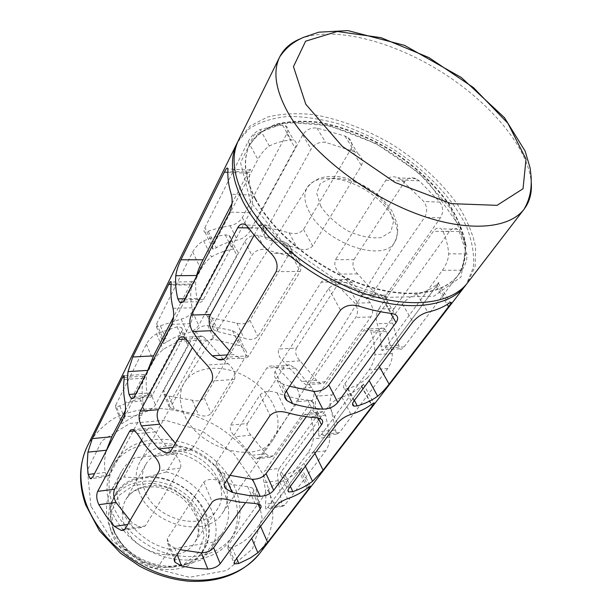<?xml version="1.0" encoding="UTF-8"?>
<svg xmlns="http://www.w3.org/2000/svg" width="612" height="612" viewBox="0 0 612 612"><rect width="100%" height="100%" fill="white"/><g stroke="black" fill="none" stroke-linecap="round" stroke-linejoin="round"><path stroke-width="0.46" stroke-dasharray="3.06 2.29" d="M214.055 541.957L221.804 533.909C241.686 507.363 215.523 462.121 177.687 453.048L166.426 471.951C203.62 480.634 228.972 525.371 209.143 551.856L201.447 559.904L214.055 541.957L169.585 549.262L157.644 567.5L150.169 565.259C140.722 561.77 132.353 556.56 125.055 549.614C107.001 532.585 101.538 507.493 111.07 490.778C114.169 485.178 118.453 480.611 123.922 477.077L134.556 457.814C129.017 461.326 124.703 465.885 121.597 471.5L111.07 490.778M169.585 549.262C131.618 541.1 105.669 497.089 121.597 471.5M166.426 471.951L148.364 476.694C171.857 475.975 197.255 492.339 206.099 513.942C215.156 535.477 205.38 559.054 182.697 565.457L201.447 559.904M157.644 567.5L173.357 567.087C165.523 567.645 157.598 566.482 149.565 563.598C141.005 560.439 133.424 555.719 126.814 549.431C98.976 523.903 108.041 483.128 139.299 477.796L123.922 477.077M113.121 527.643C109.188 515.962 109.762 505.405 114.826 495.972C126.141 475.409 158.041 471.668 181.703 486.639C205.578 501.266 216.296 531.553 202.832 550.777C185.49 580.023 124.588 565.228 113.121 527.643M148.364 476.694L139.299 477.796M173.357 567.087L182.697 565.457M138.794 490.931C134.923 480.122 135.313 470.414 139.972 461.823C150.215 443.409 179.607 440.525 201.715 454.509C224.015 468.18 234.388 495.835 222.386 513.147C206.864 539.746 150.07 525.44 138.794 490.931M144.639 490.181C141.211 480.688 141.563 472.181 145.694 464.638C154.622 448.795 180.081 446.278 199.275 458.419C218.637 470.299 227.618 494.251 217.329 509.253C203.888 532.494 154.545 520.146 144.639 490.181M237.816 141.77L249.635 128.359C260.406 121.742 273.411 117.756 288.642 116.402C304.738 116.54 321.713 119.103 339.561 124.083C357.523 130.325 375.087 138.48 392.254 148.548C425.753 169.968 453.278 198.625 466.803 227.358C472.303 241.618 474.468 255.043 473.275 267.635L466.459 284.159M296.422 348.06L339.461 281.895C341.389 279.447 344.043 278.705 347.425 279.661L352.045 282.43L370.283 302.749C373.282 307.668 373.488 312.388 370.91 316.901L323.878 383.273L320.657 383.686L316.595 380.358L300.11 360.866C295.994 356.589 294.762 352.321 296.422 348.06L278.865 349.016C277.458 353.453 279.095 357.737 283.777 361.883L301.815 381.467L306.008 384.818L309.244 384.405L355.733 317.467C358.303 312.908 358.012 308.142 354.868 303.185L335.001 282.69L329.822 279.891C326.15 278.919 323.289 279.676 321.246 282.163L278.865 349.016M247.363 423.489L284.144 366.948C285.467 365.203 287.365 364.561 289.851 365.02L295.321 368.095L311.653 387.503C314.308 392.2 314.537 396.492 312.342 400.378L273.48 455.772L270.122 457.271L265.845 453.722L250.951 435.101C247.179 431.062 245.986 427.199 247.363 423.489L230.625 425.126C229.485 428.974 231.061 432.837 235.368 436.731L251.739 455.366L256.137 458.939L259.496 457.432L297.853 401.648C300.025 397.716 299.719 393.394 296.935 388.674L279.064 369.174L272.921 366.114C270.206 365.655 268.163 366.313 266.778 368.087L230.625 425.126M394.082 308.502L449.323 231.527C451.97 228.23 454.639 227.457 457.348 229.209L459.207 231.565L466.826 253.903C467.369 259.09 465.74 264.506 461.938 270.16L404.065 346.897C402.245 349.177 400.806 349.812 399.751 348.809L392.705 323.105C390.969 317.995 391.42 313.13 394.082 308.502L378.69 308.999C376.074 313.681 375.546 318.6 377.107 323.763C379.822 331.497 381.138 339.002 381.054 346.27L381.597 349.88C382.225 350.921 383.426 350.293 385.208 347.983L442.422 270.32C446.446 264.407 448.519 258.922 448.65 253.85C448.236 246.628 446.339 239.101 442.966 231.267L441.229 228.896C438.643 227.121 436.035 227.901 433.403 231.244L378.69 308.999M332.056 394.908L378.453 330.266C380.197 328.017 382.064 327.351 384.038 328.262L386.631 331.467L392.277 353.614C392.468 358.739 390.953 363.719 387.74 368.531L339.408 432.623L336.424 434.16L330.847 408.265C329.417 403.331 329.822 398.879 332.056 394.908L317.36 396.155C315.157 400.164 314.69 404.662 315.945 409.658C318.118 417.223 318.967 424.606 318.485 431.812L318.921 436.081L321.407 434.581L369.09 369.862C372.509 364.813 374.445 359.749 374.896 354.677C375.034 347.417 373.764 339.92 371.102 332.194L368.676 328.95C366.779 328.032 364.966 328.705 363.23 330.97L317.36 396.155M353.92 259.656L404.953 181.19C407.86 177.687 411.585 176.876 416.122 178.765L419.312 180.854L439.906 202.098C443.348 207.261 443.524 212.494 440.426 217.811L386.241 295.045C384.39 297.493 382.179 298.212 379.601 297.21L376.112 294.318L357.691 273.916C353.155 269.372 351.9 264.621 353.92 259.656L335.506 259.672C333.747 264.851 335.437 269.655 340.57 274.084L360.629 294.67L364.239 297.593C366.848 298.61 369.074 297.876 370.91 295.405L424.56 217.382C427.627 212.004 427.367 206.703 423.772 201.493L401.449 179.951L397.899 177.801C392.981 175.858 388.972 176.669 385.866 180.234L335.506 259.672M279.324 468.379L318.837 413.329L322.776 411.654L325.714 415.334L329.899 437.044C329.837 442.071 328.422 446.668 325.668 450.837L284.687 505.168L282.568 506.392L281.405 501.901L278.238 480.688C277.052 475.929 277.42 471.829 279.324 468.379L265.287 470.154C263.412 473.634 262.992 477.781 264.017 482.585C265.769 489.944 266.266 497.158 265.509 504.234L265.753 508.909L267.528 507.731L307.874 452.964C310.827 448.581 312.633 443.891 313.306 438.888C313.818 431.689 313.007 424.323 310.881 416.772L308.134 413.039L304.302 414.714L265.287 470.154M257.598 217.926L302.741 134.915C306.107 129.759 310.842 127.457 316.932 128.023L344.969 136.055L348.121 137.761C351.946 140.852 352.933 144.508 351.081 148.739L303.529 229.423C299.979 233.478 295.145 234.587 289.04 232.751L262.655 226.318L258.7 224.772C256.566 223.028 256.198 220.748 257.598 217.926L264.973 231.925C263.535 234.733 263.894 237.028 266.067 238.802L270.091 240.424L297.424 248.227C303.705 250.652 308.792 249.903 312.686 245.986L361.447 165.531C363.268 161.117 362.136 157.2 358.058 153.773L354.692 151.784L325.561 142.351C319.372 141.67 314.553 143.919 311.095 149.099L264.973 231.925M206.887 311.187L244.831 241.411C247.707 237.066 251.991 235.023 257.698 235.299L283.922 241.602L288.321 244.188C290.822 246.697 291.404 249.398 290.05 252.297L249.964 320.321C246.881 323.733 242.49 324.658 236.798 323.082L212.035 317.98L207.414 316.182C206.06 314.828 205.877 313.16 206.887 311.187L213.221 324.85C212.196 326.816 212.372 328.483 213.741 329.853L218.438 331.75L244.027 338.168C249.857 340.31 254.47 339.744 257.843 336.47L298.878 268.767C300.217 265.769 299.543 262.869 296.874 260.085L292.192 257.04L265.027 249.382C259.243 248.992 254.875 250.981 251.93 255.342L213.221 324.85M115.79 404.976L146.36 344.151C148.838 339.79 152.22 336.348 156.504 333.808L177.12 326.793L181.489 327.428L182.384 329.883L150.024 391.573C147.79 394.839 144.325 397.112 139.635 398.397L115.622 407.37L115.79 404.976L122.148 421.53L121.834 423.565L125.758 421.37C131.458 417.2 137.899 414.072 145.067 411.998C149.718 410.553 153.184 408.204 155.471 404.953L188.037 344.992L188.45 342.651L187.601 341.213L183.286 340.777C175.789 342.613 169.103 345.543 163.213 349.567C159.281 352.619 156.022 356.475 153.444 361.118L122.148 421.53M156.618 323.748L192.704 251.937C195.557 246.881 199.221 243.163 203.681 240.791L210.956 238.045L218.721 235.987L225.254 234.855L229.026 235.452C230.785 236.683 231.022 238.619 229.752 241.266L192.428 311.63C189.873 315.417 186.125 317.896 181.175 319.051L156.527 327.007L156.618 323.748L163.947 340.838C163.022 342.674 162.914 343.592 163.633 343.6L167.275 341.787C173.181 337.778 179.89 334.879 187.417 333.073C192.313 331.742 196.077 329.195 198.693 325.408L236.783 255.311C238.083 252.672 237.869 250.782 236.14 249.635L232.415 249.206C224.558 250.652 217.589 253.246 211.507 256.979C207.437 259.886 203.918 264.024 200.95 269.387L163.947 340.838M204.89 227.687L248.135 141.64C251.478 135.673 255.472 131.649 260.115 129.553L274.115 126.149L282.622 125.269L285.337 125.682C288.13 127.128 288.619 129.805 286.806 133.714L242.329 217.558C239.376 222.018 235.283 224.734 230.051 225.69L218.752 227.909L205.02 232.231C203.643 231.925 203.605 230.41 204.89 227.687L213.458 245.236C212.119 247.921 212.035 249.206 213.221 249.099L216.334 247.73C222.431 244.027 229.423 241.472 237.318 240.072C242.49 238.94 246.59 236.14 249.62 231.68L295.083 148.028C296.935 144.118 296.491 141.494 293.752 140.171L291.082 139.873C282.843 140.737 275.607 142.795 269.372 146.046C265.195 148.678 261.362 153.145 257.889 159.441L213.458 245.236M163.725 390.555L196.07 331.077C198.556 327.359 202.48 325.53 207.835 325.599L232.453 330.595L237.54 333.731C239.185 335.705 239.514 337.709 238.519 339.737L204.263 397.869C201.555 400.784 197.531 401.556 192.206 400.187L168.897 396.117L163.947 394.25L163.725 390.555L169.241 403.821L169.455 407.516L174.474 409.482L198.51 414.829C203.957 416.741 208.164 416.313 211.14 413.544L246.146 355.786C247.133 353.698 246.751 351.556 244.984 349.36L239.59 345.642L214.154 339.331C208.73 339.155 204.745 340.93 202.19 344.648L169.241 403.821M238.581 140.133L249.979 126.118L267.199 117.137C281.099 113.664 296.636 112.845 313.818 114.696C340.218 119.233 368.042 130.042 394.067 145.633C420 162.486 441.053 181.94 457.225 204.003C466.466 218.606 472.594 232.912 475.608 246.919L475.134 266.335L467.591 282.752M255.472 198.663C244.548 177.205 242.65 159.296 249.78 144.937C255.724 135.711 264.399 128.818 275.79 124.274C288.397 121.145 302.512 120.426 318.118 122.102C342.123 126.233 367.46 136.071 391.175 150.277C414.798 165.638 433.969 183.348 448.68 203.413C457.08 216.679 462.649 229.661 465.411 242.36C466.352 254.592 463.995 265.409 458.334 274.811C443.547 294.785 404.7 299.628 360.545 283.616C316.442 267.666 273.189 232.323 255.472 198.663M112.516 504.234C107.383 489.172 107.941 475.623 114.199 463.582C128.903 436.027 171.689 431.651 203.429 451.755C235.467 471.37 250.415 511.701 232.17 537.045C218.209 554.48 197.324 560.225 169.532 554.281C143.866 547.503 120.656 526.97 112.516 504.234M123.456 530.214C117.603 523.237 113.258 515.832 110.428 507.991C105.333 492.958 105.914 479.426 112.172 467.392C126.86 439.844 169.532 435.392 201.149 455.42C233.065 474.958 247.891 515.212 229.653 540.549C210.949 570.002 151.814 565.679 123.502 530.275M177.687 453.048L134.556 457.814M111.109 531.162C107.207 519.504 107.789 508.962 112.853 499.53C124.16 478.982 155.976 475.187 179.546 490.113C203.329 504.678 213.963 534.903 200.507 554.12C183.164 583.335 122.484 568.663 111.109 531.162M254.156 235.123L258.019 228.092C260.261 224.352 263.076 223.479 266.472 225.468L269.265 228.131C276.043 236.943 284.159 245.366 293.615 253.383C300.033 258.968 302.221 264.988 300.201 271.46L248.832 355.847C246.858 358.364 243.966 359.137 240.164 358.188L233.593 354.585L227.243 354.945M229.599 350.944L233.593 354.585M223.457 359.351L228.184 363.712C233.906 368.845 236.01 374.077 234.48 379.417L192.344 448.634C191.097 450.333 189.154 450.983 186.515 450.6L178.941 446.737L172.982 447.38M175.353 443.34L178.941 446.737M223.258 359.168L206.795 339.935L203 336.401C200.675 335.391 198.793 336.126 197.339 338.612L192.26 347.868M106.006 451.411C104.476 458.074 104.193 465.097 105.149 472.472L107.138 476.687L109.556 475.195L141.594 415.28C143.323 411.027 143.782 406.223 142.971 400.883C141.663 392.858 141.839 385.3 143.506 378.224L124.091 379.517M131.641 398.32L143.032 376.204L144.317 374.422L143.506 378.224M131.519 398.557L125.429 410.369M147.285 371.591C145.886 378.338 145.817 385.506 147.079 393.095L149.014 396.974C150.177 397.593 151.302 396.966 152.388 395.092L190.6 323.633C192.688 318.607 193.201 313.329 192.153 307.79C190.409 299.574 190.278 291.932 191.763 284.863L171.077 285.177M181.19 302.16L190.5 284.09C191.847 281.413 192.451 280.633 192.313 281.734L191.763 284.863M180.892 302.733L173.563 316.955M196.368 276.685C195.167 283.425 195.404 290.677 197.087 298.434L198.77 301.716C200.369 302.871 201.968 302.091 203.582 299.36L249.948 212.662C252.511 206.627 253.1 200.751 251.708 195.044C249.382 186.752 248.801 179.148 249.971 172.232L227.886 171.108M232.009 203.551L247.6 173.288C249.581 169.333 250.461 168.269 250.262 170.098L249.971 172.232M141.494 440.342L147.324 429.723L148.747 428.14L151.179 427.918L155.402 431.896C160.551 439.906 166.9 447.372 174.458 454.295C179.63 459.046 181.634 463.659 180.464 468.157L145.281 525.953L141.242 527.536L133.332 523.643L127.724 524.469M130.081 520.46L133.332 523.643M367.575 377.627C362.396 382.431 355.924 386.088 348.159 388.597L344.801 388.827C343.072 388.115 343.095 386.401 344.877 383.693L402.413 304.065C406.682 299.084 411.547 295.803 417.009 294.211C425.019 292.146 431.575 288.856 436.693 284.343L438.207 283.027C439.171 282.178 439.095 282.484 437.963 283.953L375.921 367.598L367.575 377.627L369.174 380.572M304.019 463.414C298.855 468.379 292.544 472.257 285.085 475.065L281.084 475.402C279.99 474.767 280.059 473.52 281.313 471.661L328.759 405.993C332.339 401.885 336.73 398.932 341.932 397.134C349.666 394.595 356.123 390.915 361.31 386.088L363.39 384.489L311.875 453.928L304.019 463.414L305.373 466.237M180.326 549.721L174.688 548.069L167.749 543.326L167.221 538.92L203.88 482.034C207.43 478.967 212.509 478.546 219.127 480.78C228.743 484.038 238.213 485.959 247.539 486.54L252.725 488.116C253.957 489.225 253.995 490.625 252.855 492.316L245.404 502.85M230.051 475.356L223.977 473.451L217.283 468.983C215.6 466.826 215.256 464.776 216.258 462.817L260.154 394.702C264.3 390.938 269.976 390.341 277.175 392.896C287.602 396.675 297.799 399.078 307.752 400.103L312.334 401.541C314.339 403.025 314.514 404.991 312.87 407.454L306.321 416.711M289.598 386.279L283.019 384.045L277.083 380.304C274.344 377.413 273.679 374.483 275.094 371.507L328.606 288.466C333.54 283.769 339.958 282.912 347.853 285.88C359.236 290.348 370.26 293.408 380.932 295.068L384.313 296.109C387.618 298.036 388.062 300.859 385.637 304.569L380.572 311.73M250.515 535.63C245.427 540.641 239.315 544.634 232.17 547.61L227.809 548.069L228.1 545.315L267.903 490.227C270.948 486.777 274.949 484.092 279.898 482.179C287.326 479.357 293.622 475.463 298.778 470.49L301.387 468.073L257.935 526.649L250.515 535.63L251.685 538.338M183.669 413.199C179.155 401.962 179.224 392.047 183.868 383.456L184.296 382.73C194.945 364.966 225.484 363.582 249.069 378.468C272.83 393.065 285.054 421.087 273.816 438.483L273.35 439.179C258.05 465.908 196.934 449.07 183.669 413.199M87.516 445.796C94.164 434.52 103.084 425.325 114.276 418.218C126.447 412.465 139.743 409.153 154.148 408.273C176.111 408.663 198.556 415.303 218.736 427.168C238.642 440.38 253.796 456.927 264.185 476.802C269.754 490.12 272.646 503.508 272.853 516.972C271.414 530.153 267.092 542.209 259.901 553.149M300.683 38.663C333.769 25.949 391.328 40.736 440.38 71.267C489.409 101.822 528.079 146.957 531.254 182.254M255.219 199.13C244.303 177.671 242.413 159.763 249.551 145.396C255.495 136.162 264.162 129.277 275.561 124.726C288.168 121.589 302.274 120.862 317.88 122.545C341.878 126.669 367.208 136.499 390.915 150.697C414.531 166.051 433.694 183.761 448.397 203.819C456.782 217.084 462.358 230.066 465.105 242.765C466.046 254.997 463.689 265.815 458.021 275.224C443.233 295.198 404.394 300.056 360.254 284.06C316.159 268.117 272.929 232.79 255.219 199.13M250.515 201.799L240.577 162.723L254.202 134.747L286.332 122.17L329.554 125.728L376.097 143.675L418.662 172.737L450.631 208.493L466.183 245.435L461.027 276.999L433.893 296.185L388.429 297.325L334.045 278.598L283.968 243.844L250.515 201.799M90.874 506.078L87.462 470.131L101.822 440.847L129.79 423.443L165.316 420.199L201.952 430.909L233.616 453.423L255.02 484.092L262.074 517.928L252.504 548.88L226.884 570.476L189.483 577.292L148.165 566.842L112.539 541.062L90.874 506.078M113.557 530.795L111.483 511.701L118.736 495.575L133.493 485.469L152.679 483.059L172.653 488.552L189.812 500.846L201.034 517.744L204.133 536.227L198.227 552.804L184.113 564.096L164.383 567.531L143.093 562.13L124.84 548.918L113.557 530.795M124.374 524.912C121.184 515.618 121.65 507.218 125.766 499.713C134.655 483.924 159.441 481.017 177.924 492.714C196.567 504.143 204.89 527.666 194.647 542.607C181.19 565.702 133.546 554.281 124.374 524.912M466.826 253.903L448.65 253.85M459.207 231.565L442.966 231.267M449.323 231.527L433.403 231.244M392.705 323.105L377.107 323.763M398.504 345.283L381.054 346.27M404.065 346.897L385.208 347.983M461.938 270.16L442.422 270.32M300.201 271.46L276.142 271.651M293.615 253.383L270.879 253.314M248.832 355.847L225.943 357.163M258.019 228.092L248.686 227.924M269.265 228.131L248.564 227.756M392.277 353.614L374.896 354.677M386.631 331.467L371.102 332.194M378.453 330.266L363.23 330.97M330.847 408.265L315.945 409.658M335.147 430.029L318.485 431.812M339.408 432.623L321.407 434.581M387.74 368.531L369.09 369.862M234.48 379.417L211.943 381.016M228.184 363.712L206.894 365.02M192.344 448.634L170.87 450.975M197.339 338.612L186.14 339.125M206.795 339.935L187.433 340.846M142.971 400.883L125.024 402.306M143.032 376.204L124.297 377.428M105.149 472.472L94.462 473.719M109.556 475.195L92.672 477.192M141.594 415.28L123.892 416.826M311.653 387.503L296.935 388.674M312.342 400.378L297.853 401.648M273.48 455.772L259.496 457.432M265.845 453.722L251.739 455.366M250.951 435.101L235.368 436.731M284.144 366.948L266.778 368.087M295.321 368.095L279.064 369.174M192.153 307.79L173.012 308.333M190.5 284.09L171.138 284.373M147.079 393.095L135.719 393.952M152.388 395.092L134.418 396.469M190.6 323.633L171.72 324.337M370.283 302.749L354.868 303.185M370.91 316.901L355.733 317.467M325.332 381.857L310.689 382.982M316.595 380.358L301.815 381.467M300.11 360.866L283.777 361.883M339.461 281.895L321.246 282.163M352.045 282.43L335.001 282.69M251.708 195.044L231.252 194.279M247.6 173.288L227.848 172.293M197.087 298.434L184.977 298.717M203.582 299.36L184.411 299.811M249.948 212.662L229.76 212.119M439.906 202.098L423.772 201.493M440.426 217.811L424.56 217.382M386.241 295.045L370.91 295.405M376.112 294.318L360.629 294.67M357.691 273.916L340.57 274.084M404.953 181.19L385.866 180.234M419.312 180.854L401.449 179.951M329.899 437.044L313.306 438.888M325.714 415.334L310.881 416.772M318.837 413.329L304.302 414.714M278.238 480.688L264.017 482.585M281.405 501.901L265.509 504.234M284.687 505.168L267.528 507.731M325.668 450.837L307.874 452.964M180.464 468.157L159.304 470.674M174.458 454.295L154.492 456.514M145.281 525.953L125.085 528.967M147.324 429.723L135.145 430.886M155.402 431.896L137.256 433.656M344.969 136.055L354.692 151.784M316.932 128.023L325.561 142.351M302.741 134.915L311.095 149.099M262.655 226.318L270.091 240.424M289.04 232.751L297.424 248.227M303.529 229.423L312.686 245.986M351.081 148.739L361.447 165.531M436.096 286.454L447.204 304.439M436.693 284.343L448.573 303.552M378.208 364.5L379.455 366.756M348.159 388.597L354.394 400.416M344.877 383.693L353.973 400.975M402.413 304.065L412.893 321.858M417.009 294.211L427.811 312.143M283.922 241.602L292.192 257.04M257.698 235.299L265.027 249.382M244.831 241.411L251.93 255.342M212.035 317.98L218.438 331.75M236.798 323.082L244.027 338.168M249.964 320.321L257.843 336.47M290.05 252.297L298.878 268.767M361.937 386.44L371.553 404.387M361.31 386.088L371.232 404.616M313.864 451.243L314.92 453.416M285.085 475.065L290.363 486.402M281.313 471.661L288.994 488.231M328.759 405.993L337.487 423.114M341.932 397.134L350.921 414.401M177.12 326.793L183.286 340.777M156.504 333.808L163.213 349.567M146.36 344.151L153.444 361.118M119.853 406.054L125.758 421.37M139.635 398.397L145.067 411.998M150.024 391.573L155.471 404.953M181.795 331.673L187.853 345.367M252.855 492.316L257.943 503.821M247.539 486.54L254.997 503.462M174.688 548.069L177.151 554.464M167.221 538.92L174.634 558.228M203.88 482.034L212.219 502.016M219.127 480.78L227.128 499.553M225.254 234.855L232.415 249.206M203.681 240.791L211.507 256.979M192.704 251.937L200.95 269.387M160.466 325.982L167.275 341.787M181.175 319.051L187.417 333.073M192.428 311.63L198.693 325.408M229.752 241.266L236.783 255.311M312.87 407.454L318.125 417.958M307.752 400.103L316.58 417.774M223.977 473.451L226.853 480.129M216.258 462.817L224.918 483.021M260.154 394.702L270.014 415.579M277.175 392.896L286.645 412.503M282.622 125.269L291.082 139.873M260.115 129.553L269.372 146.046M248.135 141.64L257.889 159.441M208.394 231.504L216.334 247.73M230.051 225.69L237.318 240.072M242.329 217.558L249.62 231.68M286.806 133.714L295.083 148.028M385.637 304.569L390.701 313.329M380.932 295.068L391.565 313.436M283.019 384.045L286.431 391.022M275.094 371.507L285.383 392.583M328.606 288.466L340.494 310.162M347.853 285.88L359.29 306.26M232.453 330.595L239.59 345.642M207.835 325.599L214.154 339.331M196.07 331.077L202.19 344.648M168.897 396.117L174.474 409.482M192.206 400.187L198.51 414.829M204.263 397.869L211.14 413.544M238.519 339.737L246.146 355.786M300.232 469.618L308.601 487.228M298.778 470.49L307.216 488.277M259.679 524.293L260.59 526.374M232.17 547.61L236.699 558.458M228.1 545.315L234.687 561.158M267.903 490.227L275.301 506.621M279.898 482.179L287.518 498.726M309.641 212.54C304.248 202.572 303.437 194.256 307.209 187.601C315.211 174.053 343.08 175.889 366.175 190.416C389.408 204.737 403.346 228.942 394.717 242.1C383.992 263.252 325.507 243.63 309.641 212.54M320.795 206.405L316.702 193.308L320.382 183.34L330.824 178.329C340.509 177.809 351.058 180.127 362.472 185.283C373.435 191.824 382.209 199.588 388.804 208.585L393.547 221.429L390.846 231.818L380.978 237.594C371.239 238.596 360.3 236.431 348.159 231.091C336.501 224.122 327.374 215.898 320.795 206.405M221.804 533.909L209.143 551.856M149.565 563.598L150.169 565.259M126.814 549.431L125.055 549.614M249.78 144.937L254.898 137.348C259.19 132.62 266.847 128.336 277.863 124.504C292.352 121.926 308.44 122.209 326.135 125.338C344.212 129.981 362.22 136.935 380.159 146.207C397.616 156.58 413.536 168.422 427.933 181.749L459.972 226.96L465.181 245.833C466.267 257.132 463.881 266.931 458.021 275.224L458.334 274.811M114.199 463.582L112.172 467.392M232.17 537.045L229.653 540.549M114.826 495.972L112.853 499.53M202.832 550.777L200.507 554.12M145.694 464.638L125.766 499.713C128.237 495.896 130.999 493.05 134.059 491.168L141.035 488.062C142.558 487.328 147.324 486.907 155.341 486.8C163.113 487.764 171.758 491.252 181.274 497.265C189.36 504.487 194.914 512.619 197.936 521.669L198.265 533.978L196.674 538.958L194.647 542.607L217.329 509.253M457.355 229.202L441.237 228.888M399.758 348.794L381.605 349.865M240.164 358.173L223.916 359.129M266.472 225.453L245.909 225.048M384.038 328.254L368.676 328.942M336.424 434.168L318.921 436.081M186.515 450.6L169.241 452.498M203 336.393L183.83 337.25M144.317 374.429L124.251 375.73M107.138 476.687L91.571 478.546M270.122 457.271L256.137 458.939M289.851 365.02L272.921 366.114M192.313 281.757L171.1 282.04M149.014 396.974L133.034 398.213M320.657 383.686L306.008 384.818M347.417 279.676L329.822 279.906M250.254 170.113L227.817 168.943M198.77 301.724L182.606 302.121M379.601 297.218L364.232 297.6M416.122 178.773L397.892 177.817M322.776 411.654L308.134 413.039M282.568 506.399L265.753 508.924M141.242 527.552L123.754 530.168M151.179 427.918L133.255 429.616M258.7 224.78L266.059 238.81M348.113 137.769L358.043 153.78M438.192 283.042L450.271 302.527M344.793 388.834L352.619 403.744M207.414 316.182L213.741 329.853M288.313 244.196L296.858 260.092M363.49 384.045L373.687 403.01M281.084 475.402L287.992 490.327M115.614 407.37L121.826 423.565M181.489 327.428L187.601 341.213M252.725 488.116L260.131 504.808M167.734 543.334L174.145 560.057M156.527 327.007L163.633 343.6M229.033 235.452L236.148 249.635M312.334 401.541L321.101 419.013M217.283 468.983L224.267 485.301M205.02 232.223L213.236 249.092M285.345 125.674L293.76 140.163M384.321 296.101L394.908 314.339M277.098 380.289L284.503 395.505M163.947 394.25L169.455 407.516M237.54 333.739L244.984 349.36M301.425 467.874L310.169 486.219M227.809 548.069L233.922 562.788M301.379 468.073L257.927 526.649M363.39 384.489L311.875 453.928M437.963 283.953L375.913 367.598M183.868 383.456L139.972 461.823M273.35 439.179L222.386 513.147M273.816 438.483L394.717 242.1C397.754 234.97 398.488 228.72 396.913 223.349L392.827 212.548C389.446 206.749 384.336 200.667 377.489 194.325C364.767 185.214 352.558 179.408 340.869 176.899C333.349 176.18 327.374 176.34 322.929 177.396C317.521 178.329 312.281 181.733 307.209 187.601L184.296 382.73"/><path stroke-width="0.92" d="M466.459 284.159L465.388 285.62C448.994 307.385 406.314 312.732 357.806 295.068C309.343 277.466 262.028 238.481 242.949 201.547C231.367 178.352 229.37 158.959 236.974 143.376L237.816 141.77M309.137 488.353C310.46 486.639 310.804 485.928 310.169 486.211L307.216 488.277C301.532 492.66 294.961 496.141 287.518 498.726C282.461 500.562 278.391 503.194 275.301 506.621L234.687 561.158L234.381 563.897L238.81 563.507L250.3 557.983L257.882 552.743L267.628 542.431L309.137 488.353L308.601 487.228M396.041 322.562C398.534 318.875 398.152 316.144 394.901 314.346L391.565 313.436C381.23 312.219 370.474 309.825 359.29 306.26C351.517 304.049 345.252 305.35 340.494 310.162L285.383 392.583C283.869 395.413 284.404 398.106 286.997 400.646L292.651 403.729C303.009 406.674 313.053 408.479 322.784 409.145C329.126 409.023 334.129 406.789 337.801 402.428L396.041 322.562L390.701 313.329M321.522 424.751C323.212 422.318 323.067 420.406 321.093 419.021L316.58 417.774C306.91 417.154 296.935 415.403 286.645 412.503C279.531 410.675 273.985 411.7 270.014 415.579L224.918 483.021C223.862 484.888 224.122 486.769 225.706 488.659L232.093 492.3L236.171 493.28L248.296 495.406L260.131 496.309C266.059 495.988 270.573 494.006 273.679 490.365L321.522 424.751L318.125 417.958M260.184 508.878C261.355 507.21 261.332 505.849 260.123 504.808L254.997 503.462L239.231 502.039L227.128 499.553C220.572 498.015 215.6 498.834 212.219 502.016L174.634 558.228L174.994 562.252L181.642 566.085L194.868 568.372L207.843 569.061C213.397 568.609 217.505 566.834 220.182 563.736L260.184 508.878L257.943 503.821M372.379 405.94C374.269 403.499 374.705 402.528 373.695 403.01L371.232 404.616C365.463 408.831 358.693 412.09 350.921 414.401C345.604 416.122 341.129 419.021 337.487 423.114L288.994 488.231C287.716 490.067 287.632 491.306 288.742 491.949L292.819 491.681C300.293 489.11 306.88 485.645 312.571 481.277L323.09 470.161L372.379 405.94L371.553 404.387M448.573 306.658C451.335 303.101 451.901 301.724 450.279 302.527L448.573 303.552C442.79 307.431 435.874 310.292 427.811 312.143C422.219 313.658 417.246 316.894 412.893 321.858L353.973 400.975C352.145 403.652 352.107 405.358 353.866 406.1L357.293 405.924C365.089 403.645 371.882 400.409 377.658 396.224C381.582 393.042 385.392 389.025 389.087 384.175L448.573 306.658L447.204 304.439M159.304 470.674C160.658 466.29 159.051 461.57 154.492 456.514L145.09 445.352L137.256 433.656L133.255 429.616L130.907 429.831L129.522 431.422L97.698 491.352C96.115 495.1 96.505 499.545 98.861 504.686L105.914 515.839L114.452 526.419L121.421 530.512L125.085 528.967L159.304 470.674M229.76 212.119C232.277 206.037 232.774 200.086 231.252 194.279C228.704 186.033 227.58 178.306 227.886 171.108L227.817 168.935C227.511 167.076 226.356 168.132 224.367 172.117L180.915 259.802C178.245 265.294 176.531 270.596 175.789 275.706C175.162 283.004 175.843 290.723 177.84 298.878L179.614 302.19C181.236 303.361 182.835 302.565 184.411 299.811L229.76 212.119M211.943 381.016C213.657 375.791 211.982 370.459 206.894 365.02L197.737 354.891L187.433 340.846L183.83 337.258C181.603 336.233 179.783 336.975 178.36 339.484L140.27 411.195C138.388 415.579 138.779 420.49 141.441 425.914L148.127 436.012L155.999 445.75L158.86 448.887L165.561 452.895C167.933 453.316 169.708 452.673 170.87 450.975L211.943 381.016M276.142 271.651C278.368 265.31 276.616 259.205 270.879 253.314C262.257 245.022 254.822 236.5 248.564 227.756L245.909 225.063C242.65 223.051 239.919 223.938 237.716 227.725L191.319 315.081C189.047 320.283 189.437 325.752 192.489 331.49L200.101 342.123L207.407 350.752L212.18 355.794L218.025 359.481C221.475 360.476 224.114 359.703 225.943 357.163L276.142 271.651M123.892 416.826C125.582 412.557 125.957 407.714 125.024 402.306C123.509 394.373 123.196 386.776 124.091 379.517L124.251 375.722C124.068 375.057 123.509 375.661 122.568 377.543L92.305 438.62L87.914 452.161L87.233 464.692L88.189 474.453L90.278 478.699L92.672 477.192L123.892 416.826M171.72 324.337C173.77 319.288 174.198 313.948 173.012 308.333C171.062 300.194 170.419 292.475 171.077 285.177L171.1 282.025C170.863 280.916 170.067 281.711 168.721 284.412L132.758 356.995L128.023 371.622C127.143 378.882 127.487 386.493 129.04 394.457L131.067 398.358C132.246 398.993 133.362 398.358 134.418 396.469L171.72 324.337M531.254 182.254C532.096 192.696 529.732 201.646 524.163 209.097L467.591 282.752C451.228 304.478 408.502 309.748 359.879 291.993C311.301 274.306 263.833 235.23 244.662 198.28C233.019 175.07 230.984 155.685 238.581 140.133L279.722 56.878C283.953 48.585 290.945 42.519 300.683 38.663M254.156 235.123L210.605 314.453C208.271 319.632 208.723 325.041 211.966 330.679L229.599 350.944M192.26 347.868L158.332 409.665C156.404 414.033 156.856 418.883 159.694 424.215L175.353 443.34M125.429 410.369L111.851 436.716L92.305 438.62M106.006 451.411L111.851 436.716M181.19 302.16L180.892 302.733M173.563 316.955L153.52 355.863L132.758 356.995M147.285 371.591L153.52 355.863M232.009 203.551L203.031 259.779L180.915 259.802M196.368 276.685L196.597 275.499C197.898 270.634 200.04 265.394 203.031 259.779M141.494 440.342L114.666 489.202C113.036 492.951 113.488 497.349 116.012 502.391L130.081 520.46M245.404 502.85L213.657 547.732C211.025 550.869 206.925 552.567 201.356 552.827L207.843 569.061M180.326 549.721L201.356 552.827M306.321 416.711L266.067 473.627C263.015 477.306 258.516 479.204 252.565 479.318L260.131 496.309M230.051 475.356L252.565 479.318M380.572 311.73L328.782 384.956C325.179 389.347 320.191 391.496 313.818 391.405L322.784 409.145M289.598 386.279L313.818 391.405M85.565 502.047C78.757 481.208 79.415 462.458 87.516 445.796C78.956 463.942 78.328 483.618 85.642 504.823L99.381 530.703L120.595 553.202L139.681 566.192C155.57 574.714 171.964 579.725 188.871 581.224C219.402 582.731 243.086 573.375 259.901 553.149C242.23 576.389 205.555 586.656 167.994 576.144C130.463 565.664 96.872 535.102 85.565 502.047M305.793 104.262L293.462 66.654L305.625 41.18L337.311 31.48L381.031 37.669L428.897 57.559L473.474 87.608L507.906 123.31L526.029 159.166L523.031 188.748L497.059 205.334L451.281 203.651L395.092 182.475L342.207 146.283L305.793 104.262M288.788 114.031C275.568 90.614 272.547 71.558 279.722 56.878C288.137 44.485 297.409 40.277 303.009 37.539L318.745 32.191L347.93 30.6L404.532 45.349L461.394 77.556L504.433 117.619L525.165 151.187L530.114 167.994L531.132 176.853C531.377 184.778 531.713 195.794 524.163 209.097C508.771 229.63 464.982 232.721 413.483 212.609C362.044 192.581 310.498 151.363 288.788 114.031M227.243 354.945L212.18 355.794M211.966 330.679L192.489 331.49M210.605 314.453L191.319 315.081M248.686 227.924L237.716 227.725M172.982 447.38L158.86 448.887M159.694 424.215L141.441 425.914M158.332 409.665L140.27 411.195M186.14 339.125L178.36 339.484M124.297 377.428L122.568 377.543M106.289 450.241L87.914 452.161M94.462 473.719L88.189 474.453M171.138 284.373L168.721 284.412M147.553 370.398L128.023 371.622M135.719 393.952L129.04 394.457M227.848 172.293L224.367 172.117M196.597 275.499L175.789 275.706M184.977 298.717L177.84 298.878M127.724 524.469L114.452 526.419M116.012 502.391L98.861 504.686M114.666 489.202L97.698 491.352M135.145 430.886L129.522 431.422M379.455 366.756L389.087 384.175M369.174 380.572L377.658 396.224M354.394 400.416L357.293 405.924M314.92 453.416L323.09 470.161M305.373 466.237L312.571 481.277M290.363 486.402L292.819 491.681M213.657 547.732L220.182 563.736M177.151 554.464L181.642 566.085M266.067 473.627L273.679 490.365M226.853 480.129L232.093 492.3M328.782 384.956L337.801 402.428M286.431 391.022L292.651 403.729M260.59 526.374L267.628 542.431M251.685 538.338L257.882 552.743M236.699 558.458L238.81 563.507M236.974 143.376L87.516 445.796M465.388 285.62L259.901 553.149M223.916 359.129L218.025 359.474M169.241 452.498L165.561 452.895M91.571 478.546L90.278 478.699M133.034 398.213L131.067 398.358M182.606 302.121L179.622 302.198M123.754 530.168L121.459 530.512M352.619 403.744L353.858 406.093M287.992 490.327L288.742 491.949M174.145 560.057L174.978 562.221M224.267 485.301L225.706 488.659M284.503 395.505L287.005 400.638M233.922 562.788L234.381 563.897"/></g></svg>
